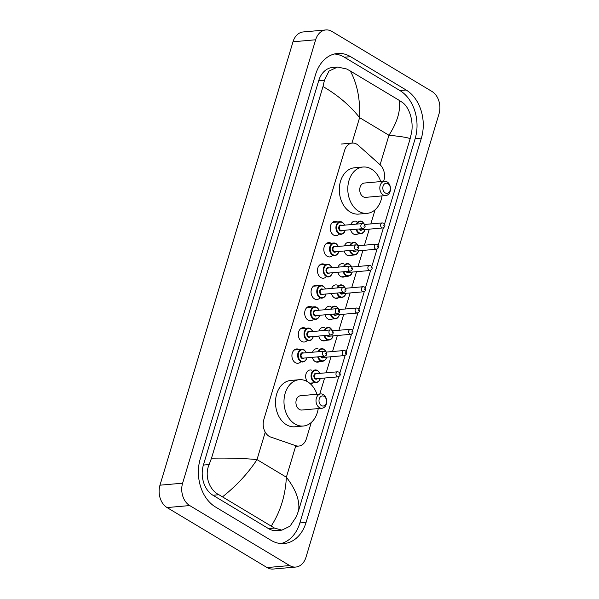 <?xml version="1.0" encoding="UTF-8"?>
<svg xmlns="http://www.w3.org/2000/svg" width="599" height="599" viewBox="0 0 599 599"><rect width="100%" height="100%" fill="white"/><g stroke="black" fill="none" stroke-linecap="round" stroke-linejoin="round"><path stroke-width="0.9" d="M312.978 382.881A6.769 5.009 -95 0 1 311.278 383.457A6.769 5.009 -95 0 1 309.735 383.27M319.357 361.609A6.769 5.009 -95 0 1 317.657 362.185A6.769 5.009 -95 0 1 315.216 361.586A6.769 5.009 -95 0 1 312.311 357.333M325.736 340.344A6.769 5.009 -95 0 1 324.037 340.921A6.769 5.009 -95 0 1 321.596 340.322A6.769 5.009 -95 0 1 318.698 336.069M332.116 319.072A6.769 5.009 -95 0 1 330.416 319.649A6.769 5.009 -95 0 1 327.982 319.05A6.769 5.009 -95 0 1 325.077 314.797M338.495 297.808A6.769 5.009 -95 0 1 336.795 298.384A6.769 5.009 -95 0 1 334.362 297.785A6.769 5.009 -95 0 1 331.457 293.532M344.882 276.536A6.769 5.009 -95 0 1 343.175 277.112A6.769 5.009 -95 0 1 340.741 276.513A6.769 5.009 -95 0 1 337.836 272.26M351.261 255.271A6.769 5.009 -95 0 1 349.561 255.84A6.769 5.009 -95 0 1 347.121 255.249A6.769 5.009 -95 0 1 344.215 250.996M357.64 233.999A6.769 5.009 -95 0 1 355.941 234.576A6.769 5.009 -95 0 1 353.5 233.977A6.769 5.009 -95 0 1 350.602 229.724M300.331 362.215A7.195 5.331 -95 0 1 297.898 363.286A7.195 5.331 -95 0 1 295.307 362.65A7.195 5.331 -95 0 1 291.96 354.818A7.195 5.331 -95 0 1 296.632 348.947A7.195 5.331 -95 0 1 299.215 349.576M306.71 340.943A7.195 5.331 -95 0 1 304.277 342.022A7.195 5.331 -95 0 1 301.686 341.385A7.195 5.331 -95 0 1 298.339 333.553A7.195 5.331 -95 0 1 303.012 327.683A7.195 5.331 -95 0 1 305.595 328.312M313.09 319.679A7.195 5.331 -95 0 1 310.656 320.75A7.195 5.331 -95 0 1 308.066 320.113A7.195 5.331 -95 0 1 304.719 312.281A7.195 5.331 -95 0 1 309.391 306.411A7.195 5.331 -95 0 1 311.974 307.04M319.477 298.407A7.195 5.331 -95 0 1 317.036 299.478A7.195 5.331 -95 0 1 314.445 298.849A7.195 5.331 -95 0 1 311.098 291.017A7.195 5.331 -95 0 1 315.77 285.146A7.195 5.331 -95 0 1 318.361 285.775M325.856 277.142A7.195 5.331 -95 0 1 323.423 278.213A7.195 5.331 -95 0 1 320.824 277.577A7.195 5.331 -95 0 1 317.485 269.745A7.195 5.331 -95 0 1 322.157 263.874A7.195 5.331 -95 0 1 324.74 264.503M332.235 255.87A7.195 5.331 -95 0 1 329.802 256.941A7.195 5.331 -95 0 1 327.204 256.312A7.195 5.331 -95 0 1 323.864 248.48A7.195 5.331 -95 0 1 328.537 242.61A7.195 5.331 -95 0 1 331.12 243.239M338.615 234.606A7.195 5.331 -95 0 1 336.181 235.677A7.195 5.331 -95 0 1 333.591 235.04A7.195 5.331 -95 0 1 330.244 227.208A7.195 5.331 -95 0 1 334.916 221.338A7.195 5.331 -95 0 1 337.499 221.967M383.615 181.332L383.884 180.419A12.684 9.397 85 0 0 380.043 164.725L358.277 145.28A12.684 9.397 85 0 0 356.809 144.187A12.684 9.397 85 0 0 352.234 143.071A12.684 9.397 85 0 0 344.582 150.446L263.845 419.547A12.684 9.397 85 0 0 270.741 437.068L295.749 445.686A12.684 9.397 85 0 0 298.744 446.068A12.684 9.397 85 0 0 306.403 438.693L311.263 422.49M319.806 394.015L324.598 378.036M326.17 372.803L330.985 356.764M332.55 351.531L337.364 335.5M338.929 330.266L343.744 314.228M345.316 308.994L350.123 292.956M351.695 287.73L356.502 271.691M358.075 266.458L362.889 250.419M364.454 245.193L369.269 229.155M370.833 223.921L375.071 209.807M350.804 224.61A6.769 5.009 -95 0 1 354.75 221.098A6.769 5.009 -95 0 1 356.525 221.368M344.425 245.882A6.769 5.009 -95 0 1 348.371 242.363A6.769 5.009 -95 0 1 350.145 242.632M338.046 267.147A6.769 5.009 -95 0 1 341.992 263.635A6.769 5.009 -95 0 1 343.766 263.904M331.666 288.418A6.769 5.009 -95 0 1 335.605 284.899A6.769 5.009 -95 0 1 337.379 285.169M325.279 309.683A6.769 5.009 -95 0 1 329.225 306.171A6.769 5.009 -95 0 1 331 306.441M318.9 330.955A6.769 5.009 -95 0 1 322.846 327.443A6.769 5.009 -95 0 1 324.621 327.705M312.521 352.227A6.769 5.009 -95 0 1 316.467 348.708A6.769 5.009 -95 0 1 318.241 348.977M307.474 381.683A6.769 5.009 -95 0 1 305.857 374.465A6.769 5.009 -95 0 1 310.087 369.98A6.769 5.009 -95 0 1 311.862 370.242M295.779 567.051L273.151 569.05A16.914 12.527 -95 0 1 267.057 567.56L167.069 507.563A16.914 12.527 -95 0 1 159.978 485.19L293.008 41.78A16.914 12.527 -95 0 1 303.221 31.949L325.849 29.95A16.914 12.527 -95 0 1 331.943 31.44L431.931 91.437A16.914 12.527 -95 0 1 439.022 113.81L305.992 557.22A16.914 12.527 -95 0 1 295.779 567.051A16.914 12.527 -95 0 1 289.684 565.561L189.703 505.563A16.914 12.527 -95 0 1 182.613 483.191L315.643 39.781A16.914 12.527 -95 0 1 325.849 29.95M406.144 90.007L350.595 56.673A36.359 26.94 85 0 0 337.492 53.468A36.359 26.94 85 0 0 315.546 74.605L200.253 458.894A36.359 26.94 85 0 0 215.49 506.994L271.04 540.328A36.359 26.94 85 0 0 284.143 543.533A36.359 26.94 85 0 0 306.089 522.395L421.382 138.107A36.359 26.94 85 0 0 406.144 90.007L399.915 90.554L344.373 57.227A36.359 26.94 85 0 0 334.399 53.985M281.006 543.563A36.359 26.94 85 0 0 299.859 522.949L415.152 138.654A36.359 26.94 85 0 0 399.915 90.554M399.024 100.228L402.199 102.309C409.566 107.109 413.669 121.769 411.573 132.536L410.128 138.826C408.78 137.71 401.719 136.52 388.953 135.254C397.556 121.777 400.911 110.104 399.024 100.228L350.34 71.019C357.229 83.838 360.313 99.374 359.602 117.644C349.883 105.417 337.686 95.054 323.003 86.548L324.448 80.259L328.993 71.064L337.589 67.043L332.46 67.492A22.829 16.914 85 0 0 318.675 80.768L203.383 465.056A22.829 16.914 85 0 0 212.952 495.261L268.502 528.595A22.829 16.914 85 0 0 276.731 530.602L281.859 530.152L274.469 528.063L218.92 494.737C209.321 490.132 204.132 475.569 209.156 464.547L211.507 458.183C228.833 457.883 244.003 458.355 257.008 459.598C248.226 473.09 236.762 485.482 222.611 496.773M410.128 138.826L384.551 224.078M383.435 227.792L378.164 245.343M377.056 249.057L371.784 266.615M370.669 270.329L365.405 287.887M364.289 291.593L359.026 309.151M357.91 312.865L352.646 330.423M351.531 334.13L346.259 351.688M345.151 355.402L339.88 372.96M338.764 376.666L298.631 510.453L296.28 516.825L290.028 526.169L281.859 530.152M323.003 86.548L211.507 458.183M337.589 67.043L346.656 68.982L350.34 71.019M271.287 525.982C280.407 511.756 285.431 495.5 286.367 477.208C295.839 489.458 299.927 500.539 298.631 510.453M385.194 192.893A5.077 3.759 -95 0 1 383.068 186.184A5.077 3.759 -95 0 1 387.957 183.676A5.077 3.759 -95 0 1 390.084 190.392A5.077 3.759 -95 0 1 385.194 192.893M383.203 194.937A7.188 5.324 -95 0 1 379.863 187.113A7.188 5.324 -95 0 1 384.528 181.25A7.188 5.324 -95 0 1 387.119 181.886A7.188 5.324 -95 0 1 390.458 189.711A7.188 5.324 -95 0 1 385.793 195.573A7.188 5.324 -95 0 1 383.203 194.937M384.528 181.25L364.439 183.024A7.188 5.324 85 0 0 359.774 188.887A7.188 5.324 85 0 0 363.114 196.712A7.188 5.324 85 0 0 365.704 197.348L385.793 195.573M382.027 195.903A23.256 17.229 -95 0 1 367.12 213.349A23.256 17.229 -95 0 1 358.734 211.297A23.256 17.229 -95 0 1 347.929 185.99A23.256 17.229 -95 0 1 363.024 167.016A23.256 17.229 -95 0 1 371.41 169.068A23.256 17.229 -95 0 1 380.762 181.587M367.12 213.349L358.629 214.098A23.256 17.229 -95 0 1 350.25 212.046A23.256 17.229 -95 0 1 339.446 186.738A23.256 17.229 -95 0 1 354.541 167.772L363.024 167.016M321.386 405.575A5.077 3.759 -95 0 1 319.26 398.867A5.077 3.759 -95 0 1 324.149 396.366A5.077 3.759 -95 0 1 326.275 403.075A5.077 3.759 -95 0 1 321.386 405.575M319.394 407.62A7.188 5.324 -95 0 1 316.055 399.803A7.188 5.324 -95 0 1 320.72 393.932A7.188 5.324 -95 0 1 323.31 394.569A7.188 5.324 -95 0 1 326.65 402.393A7.188 5.324 -95 0 1 321.985 408.256A7.188 5.324 -95 0 1 319.394 407.62M320.72 393.932L300.631 395.707A7.188 5.324 85 0 0 295.966 401.57A7.188 5.324 85 0 0 299.305 409.394A7.188 5.324 85 0 0 301.896 410.03L321.985 408.256M318.219 408.585A23.256 17.229 -95 0 1 303.311 426.031A23.256 17.229 -95 0 1 294.925 423.987A23.256 17.229 -95 0 1 284.121 398.679A23.256 17.229 -95 0 1 299.215 379.706A23.256 17.229 -95 0 1 307.601 381.758A23.256 17.229 -95 0 1 316.953 394.269M303.311 426.031L294.82 426.788A23.256 17.229 -95 0 1 286.442 424.736A23.256 17.229 -95 0 1 275.637 399.428A23.256 17.229 -95 0 1 290.732 380.455L299.215 379.706M380.095 164.777L388.953 135.254L359.602 117.644L351.965 143.094M295.816 445.708L286.367 477.208L257.008 459.598L265.245 432.156M182.613 483.191L159.978 485.19M189.703 505.563L167.069 507.563M289.684 565.561L267.057 567.56M315.643 39.781L293.008 41.78M344.373 57.227L350.595 56.673M415.152 138.654L421.382 138.107M299.859 522.949L306.089 522.395M268.502 528.595L274.469 528.063M212.952 495.261L218.92 494.737M203.383 465.056L209.156 464.547M318.675 80.768L324.448 80.259M345.256 230.196L344.365 232.322L343.002 233.722L341.198 234.374A6.342 4.702 -95 0 1 338.914 233.812A6.342 4.702 -95 0 1 335.964 226.916A6.342 4.702 -95 0 1 340.082 221.742A6.342 4.702 -95 0 1 342.366 222.296M344.65 225.157A5.923 4.388 85 0 0 342.538 222.656A5.923 4.388 85 0 0 336.833 225.576A5.923 4.388 85 0 0 339.311 233.408A5.923 4.388 85 0 0 345.091 230.211M342.269 230.458A2.958 2.194 -95 0 1 340.12 230.72A2.958 2.194 -95 0 1 338.877 226.804A2.958 2.194 -95 0 1 341.729 225.344A2.958 2.194 -95 0 1 341.827 225.404M340.981 225.479A2.538 1.879 85 0 0 339.334 227.553A2.538 1.879 85 0 0 340.517 230.308A2.538 1.879 85 0 0 341.43 230.533L362.934 228.638A2.538 1.879 -95 0 1 362.021 228.414A2.538 1.879 -95 0 1 360.838 225.651A2.538 1.879 -95 0 1 362.485 223.584L340.981 225.479M364.005 226.37L364.237 225.598L364.005 226.37M338.877 251.468L337.986 253.587L336.623 254.994L334.819 255.646A6.342 4.702 -95 0 1 332.535 255.084A6.342 4.702 -95 0 1 329.585 248.181A6.342 4.702 -95 0 1 333.703 243.007A6.342 4.702 -95 0 1 335.987 243.568M338.27 246.429A5.923 4.388 85 0 0 336.159 243.928A5.923 4.388 85 0 0 330.453 246.848A5.923 4.388 85 0 0 332.932 254.672A5.923 4.388 85 0 0 338.712 251.483M335.889 251.73A2.958 2.194 -95 0 1 333.74 251.984A2.958 2.194 -95 0 1 332.497 248.076A2.958 2.194 -95 0 1 335.35 246.616A2.958 2.194 -95 0 1 335.447 246.676M334.601 246.751A2.538 1.879 85 0 0 332.954 248.817A2.538 1.879 85 0 0 334.137 251.58A2.538 1.879 85 0 0 335.051 251.805L356.555 249.903A2.538 1.879 -95 0 1 355.634 249.678A2.538 1.879 -95 0 1 354.458 246.923A2.538 1.879 -95 0 1 356.106 244.849L334.601 246.751M357.625 247.634L357.858 246.87L357.625 247.634M332.497 272.732L331.606 274.859L330.244 276.259L328.439 276.91A6.342 4.702 -95 0 1 326.156 276.356A6.342 4.702 -95 0 1 323.205 269.453A6.342 4.702 -95 0 1 327.324 264.279A6.342 4.702 -95 0 1 329.607 264.833M331.883 267.693A5.923 4.388 85 0 0 329.772 265.192A5.923 4.388 85 0 0 324.066 268.112A5.923 4.388 85 0 0 326.552 275.944A5.923 4.388 85 0 0 332.333 272.747M329.51 272.994A2.958 2.194 -95 0 1 327.353 273.256A2.958 2.194 -95 0 1 326.118 269.34A2.958 2.194 -95 0 1 328.971 267.88A2.958 2.194 -95 0 1 329.061 267.94M328.222 268.015A2.538 1.879 85 0 0 326.575 270.089A2.538 1.879 85 0 0 327.758 272.844A2.538 1.879 85 0 0 328.671 273.069L350.168 271.175A2.538 1.879 -95 0 1 349.254 270.95A2.538 1.879 -95 0 1 348.079 268.187A2.538 1.879 -95 0 1 349.726 266.121L328.222 268.015M351.246 268.906L351.478 268.135L351.246 268.906M326.111 294.004L325.227 296.123L323.864 297.531L322.06 298.182A6.342 4.702 -95 0 1 319.769 297.621A6.342 4.702 -95 0 1 316.826 290.717A6.342 4.702 -95 0 1 320.944 285.543A6.342 4.702 -95 0 1 323.228 286.105M325.504 288.965A5.923 4.388 85 0 0 323.393 286.464A5.923 4.388 85 0 0 317.687 289.384A5.923 4.388 85 0 0 320.166 297.209A5.923 4.388 85 0 0 325.953 294.019M323.131 294.266A2.958 2.194 -95 0 1 320.974 294.528A2.958 2.194 -95 0 1 319.739 290.612A2.958 2.194 -95 0 1 322.591 289.152A2.958 2.194 -95 0 1 322.681 289.212M321.843 289.287A2.538 1.879 85 0 0 320.195 291.354A2.538 1.879 85 0 0 321.371 294.116A2.538 1.879 85 0 0 322.284 294.341L343.789 292.439A2.538 1.879 -95 0 1 342.875 292.215A2.538 1.879 -95 0 1 341.7 289.459A2.538 1.879 -95 0 1 343.347 287.385L321.843 289.287M344.867 290.171L345.099 289.407L344.867 290.171M319.731 315.269L318.84 317.395L317.485 318.795L315.673 319.447A6.342 4.702 -95 0 1 313.389 318.893A6.342 4.702 -95 0 1 310.447 311.989A6.342 4.702 -95 0 1 314.557 306.815A6.342 4.702 -95 0 1 316.849 307.369M319.125 310.23A5.923 4.388 85 0 0 317.013 307.729A5.923 4.388 85 0 0 311.308 310.649A5.923 4.388 85 0 0 313.786 318.481A5.923 4.388 85 0 0 319.574 315.284M316.751 315.531A2.958 2.194 -95 0 1 314.595 315.793A2.958 2.194 -95 0 1 313.352 311.877A2.958 2.194 -95 0 1 316.205 310.417A2.958 2.194 -95 0 1 316.302 310.477M315.463 310.552A2.538 1.879 85 0 0 313.816 312.626A2.538 1.879 85 0 0 314.992 315.381A2.538 1.879 85 0 0 315.905 315.606L337.409 313.711A2.538 1.879 -95 0 1 336.496 313.487A2.538 1.879 -95 0 1 335.313 310.724A2.538 1.879 -95 0 1 336.96 308.657L315.463 310.552M338.487 311.443L338.712 310.671L338.487 311.443M313.352 336.541L312.461 338.667L311.098 340.067L309.294 340.719A6.342 4.702 -95 0 1 307.01 340.157A6.342 4.702 -95 0 1 304.06 333.254A6.342 4.702 -95 0 1 308.178 328.08A6.342 4.702 -95 0 1 310.462 328.641M312.745 331.502A5.923 4.388 85 0 0 310.634 329.001A5.923 4.388 85 0 0 304.928 331.921A5.923 4.388 85 0 0 307.407 339.753A5.923 4.388 85 0 0 313.187 336.556M310.372 336.803A2.958 2.194 -95 0 1 308.215 337.065A2.958 2.194 -95 0 1 306.973 333.149A2.958 2.194 -95 0 1 309.825 331.689A2.958 2.194 -95 0 1 309.923 331.749M309.077 331.824A2.538 1.879 85 0 0 307.437 333.89A2.538 1.879 85 0 0 308.612 336.653A2.538 1.879 85 0 0 309.526 336.878L331.03 334.976A2.538 1.879 -95 0 1 330.116 334.751A2.538 1.879 -95 0 1 328.933 331.996A2.538 1.879 -95 0 1 330.581 329.922L309.077 331.824M332.101 332.707L332.333 331.943L332.101 332.707M306.973 357.805L306.082 359.932L304.719 361.332L302.914 361.983A6.342 4.702 -95 0 1 300.631 361.429A6.342 4.702 -95 0 1 297.681 354.526A6.342 4.702 -95 0 1 301.799 349.352A6.342 4.702 -95 0 1 304.082 349.906M306.366 352.766A5.923 4.388 85 0 0 304.255 350.265A5.923 4.388 85 0 0 298.549 353.185A5.923 4.388 85 0 0 301.027 361.017A5.923 4.388 85 0 0 306.808 357.82M303.985 358.067A2.958 2.194 -95 0 1 301.836 358.329A2.958 2.194 -95 0 1 300.593 354.413A2.958 2.194 -95 0 1 303.446 352.953A2.958 2.194 -95 0 1 303.543 353.013M302.697 353.088A2.538 1.879 85 0 0 301.05 355.162A2.538 1.879 85 0 0 302.233 357.925A2.538 1.879 85 0 0 303.146 358.142L324.651 356.248A2.538 1.879 -95 0 1 323.73 356.023A2.538 1.879 -95 0 1 322.554 353.26A2.538 1.879 -95 0 1 324.201 351.194L302.697 353.088M325.721 353.979L325.953 353.208L325.721 353.979M354.166 234.306L360.995 233.707A6.342 4.702 -95 0 1 358.711 233.146A6.342 4.702 -95 0 1 356.016 229.245M356.27 224.131A6.342 4.702 -95 0 1 359.879 221.068A6.342 4.702 -95 0 1 362.163 221.63M364.312 224.213A5.923 4.388 85 0 0 362.335 221.989A5.923 4.388 85 0 0 356.944 224.071M356.615 229.192A5.923 4.388 85 0 0 359.108 232.734A5.923 4.388 85 0 0 364.888 229.537M362.066 229.791A2.958 2.194 -95 0 1 359.917 230.046A2.958 2.194 -95 0 1 358.951 228.99M359.602 228.93A2.538 1.879 85 0 0 360.313 229.642A2.538 1.879 85 0 0 361.227 229.866L382.731 227.964A2.538 1.879 -95 0 1 381.818 227.74A2.538 1.879 -95 0 1 380.635 224.984A2.538 1.879 -95 0 1 382.282 222.91L383.704 223.24C385.584 225.396 385.254 226.976 382.731 227.964M384.034 224.932L383.802 225.696L384.034 224.932M347.787 255.578L354.615 254.972A6.342 4.702 -95 0 1 352.332 254.41A6.342 4.702 -95 0 1 349.629 250.517M349.891 245.395A6.342 4.702 -95 0 1 353.5 242.34A6.342 4.702 -95 0 1 355.784 242.894M357.932 245.478A5.923 4.388 85 0 0 355.956 243.254A5.923 4.388 85 0 0 350.557 245.343M350.235 250.464A5.923 4.388 85 0 0 352.729 254.006A5.923 4.388 85 0 0 358.509 250.809M355.686 251.056A2.958 2.194 -95 0 1 353.53 251.318A2.958 2.194 -95 0 1 352.571 250.255M353.223 250.195A2.538 1.879 85 0 0 353.934 250.906A2.538 1.879 85 0 0 354.848 251.131L376.344 249.236A2.538 1.879 -95 0 1 375.431 249.012A2.538 1.879 -95 0 1 374.255 246.249A2.538 1.879 -95 0 1 375.902 244.182L377.325 244.512C379.197 246.668 378.875 248.241 376.344 249.236M377.655 246.196L377.422 246.968L377.655 246.196M341.408 276.843L348.236 276.244A6.342 4.702 -95 0 1 345.945 275.682A6.342 4.702 -95 0 1 343.249 271.781M343.512 266.667A6.342 4.702 -95 0 1 347.121 263.605A6.342 4.702 -95 0 1 349.404 264.166M351.553 266.75A5.923 4.388 85 0 0 349.569 264.526A5.923 4.388 85 0 0 344.178 266.607M343.856 271.729A5.923 4.388 85 0 0 346.349 275.27A5.923 4.388 85 0 0 352.13 272.081M349.307 272.328A2.958 2.194 -95 0 1 347.15 272.582A2.958 2.194 -95 0 1 346.192 271.527M346.843 271.467A2.538 1.879 85 0 0 347.547 272.178A2.538 1.879 85 0 0 348.468 272.403L369.965 270.501A2.538 1.879 -95 0 1 369.051 270.276A2.538 1.879 -95 0 1 367.876 267.521A2.538 1.879 -95 0 1 369.523 265.447L370.946 265.776C372.818 267.933 372.496 269.513 369.965 270.501M371.275 267.468L371.043 268.232L371.275 267.468M335.021 298.115L341.849 297.508A6.342 4.702 -95 0 1 339.566 296.954A6.342 4.702 -95 0 1 336.87 293.053M337.132 287.932A6.342 4.702 -95 0 1 340.734 284.877A6.342 4.702 -95 0 1 343.025 285.431M345.166 288.014A5.923 4.388 85 0 0 343.19 285.79A5.923 4.388 85 0 0 337.799 287.879M337.477 293.001A5.923 4.388 85 0 0 339.962 296.542A5.923 4.388 85 0 0 345.75 293.345M342.928 293.592A2.958 2.194 -95 0 1 340.771 293.854A2.958 2.194 -95 0 1 339.805 292.791M340.457 292.731A2.538 1.879 85 0 0 341.168 293.443A2.538 1.879 85 0 0 342.081 293.667L363.586 291.773A2.538 1.879 -95 0 1 362.672 291.548A2.538 1.879 -95 0 1 361.497 288.785A2.538 1.879 -95 0 1 363.136 286.719L364.566 287.048C366.438 289.205 366.109 290.777 363.586 291.773M364.896 288.733L364.664 289.504L364.896 288.733M328.641 319.379L335.47 318.78A6.342 4.702 -95 0 1 333.186 318.219A6.342 4.702 -95 0 1 330.491 314.318M330.745 309.204A6.342 4.702 -95 0 1 334.354 306.141A6.342 4.702 -95 0 1 336.645 306.703M338.787 309.286A5.923 4.388 85 0 0 336.81 307.062A5.923 4.388 85 0 0 331.419 309.144M331.09 314.265A5.923 4.388 85 0 0 333.583 317.807A5.923 4.388 85 0 0 339.363 314.617M336.548 314.864A2.958 2.194 -95 0 1 334.392 315.126A2.958 2.194 -95 0 1 333.426 314.063M334.077 314.003A2.538 1.879 85 0 0 334.789 314.715A2.538 1.879 85 0 0 335.702 314.939L357.206 313.037A2.538 1.879 -95 0 1 356.293 312.813A2.538 1.879 -95 0 1 355.11 310.057A2.538 1.879 -95 0 1 356.757 307.983L358.187 308.313C360.059 310.469 359.729 312.049 357.206 313.037M358.509 310.005L358.284 310.769L358.509 310.005M322.262 340.651L329.091 340.045A6.342 4.702 -95 0 1 326.807 339.491A6.342 4.702 -95 0 1 324.111 335.59M324.366 330.476A6.342 4.702 -95 0 1 327.975 327.413A6.342 4.702 -95 0 1 330.259 327.967M332.408 330.558A5.923 4.388 85 0 0 330.431 328.327A5.923 4.388 85 0 0 325.04 330.416M324.71 335.537A5.923 4.388 85 0 0 327.204 339.079A5.923 4.388 85 0 0 332.984 335.882M330.161 336.129A2.958 2.194 -95 0 1 328.012 336.391A2.958 2.194 -95 0 1 327.047 335.328M327.698 335.275A2.538 1.879 85 0 0 328.409 335.979A2.538 1.879 85 0 0 329.323 336.204L350.827 334.309A2.538 1.879 -95 0 1 349.913 334.085A2.538 1.879 -95 0 1 348.73 331.322A2.538 1.879 -95 0 1 350.378 329.255L351.8 329.585C353.68 331.741 353.35 333.314 350.827 334.309M352.13 331.269L351.898 332.041L352.13 331.269M315.883 361.916L322.711 361.317A6.342 4.702 -95 0 1 320.428 360.755A6.342 4.702 -95 0 1 317.725 356.854M317.987 351.74A6.342 4.702 -95 0 1 321.596 348.678A6.342 4.702 -95 0 1 323.879 349.239M326.028 351.823A5.923 4.388 85 0 0 324.052 349.599A5.923 4.388 85 0 0 318.653 351.68M318.331 356.802A5.923 4.388 85 0 0 320.824 360.351A5.923 4.388 85 0 0 326.605 357.154M323.782 357.401A2.958 2.194 -95 0 1 321.626 357.663A2.958 2.194 -95 0 1 320.667 356.6M321.319 356.54A2.538 1.879 85 0 0 322.03 357.251A2.538 1.879 85 0 0 322.943 357.476L344.44 355.574A2.538 1.879 -95 0 1 343.526 355.349A2.538 1.879 -95 0 1 342.351 352.594A2.538 1.879 -95 0 1 343.998 350.52L345.421 350.849C347.293 353.006 346.971 354.586 344.44 355.574M345.75 352.541L345.518 353.305L345.75 352.541M309.623 383.173L316.332 382.581A6.342 4.702 -95 0 1 314.041 382.027A6.342 4.702 -95 0 1 311.098 375.124A6.342 4.702 -95 0 1 315.216 369.95A6.342 4.702 -95 0 1 317.5 370.504M319.776 373.364A5.923 4.388 85 0 0 317.665 370.863A5.923 4.388 85 0 0 311.959 373.783A5.923 4.388 85 0 0 314.445 381.615A5.923 4.388 85 0 0 320.225 378.418M317.403 378.665A2.958 2.194 -95 0 1 315.246 378.927A2.958 2.194 -95 0 1 314.011 375.011A2.958 2.194 -95 0 1 316.864 373.551A2.958 2.194 -95 0 1 316.953 373.611M337.619 371.792L316.115 373.686A2.538 1.879 85 0 0 314.468 375.76A2.538 1.879 85 0 0 315.643 378.523A2.538 1.879 85 0 0 316.564 378.74L338.061 376.846A2.538 1.879 -95 0 1 337.147 376.621A2.538 1.879 -95 0 1 335.972 373.858A2.538 1.879 -95 0 1 337.619 371.792L339.041 372.121C340.913 374.278 340.591 375.85 338.061 376.846M339.371 373.806L339.139 374.577L339.371 373.806M341.056 144.06L352.234 143.071M295.621 446.345L298.744 446.068M344.807 225.142L342.471 222.319L340.082 221.742L332.482 222.409M362.934 228.638C365.457 227.642 365.787 226.07 363.915 223.914L362.485 223.584M338.428 246.414L336.091 243.591L333.703 243.007L326.103 243.681M356.555 249.903C359.078 248.914 359.4 247.335 357.528 245.178L356.106 244.849M332.048 267.678L329.712 264.855L327.324 264.279L319.716 264.945M350.168 271.175C352.699 270.179 353.021 268.607 351.149 266.45L349.726 266.121M325.669 288.95L323.325 286.127L320.944 285.543L313.337 286.217M343.789 292.439C346.312 291.451 346.641 289.871 344.769 287.715L343.347 287.385M319.289 310.215L316.946 307.392L314.557 306.815L306.958 307.482M337.409 313.711C339.933 312.715 340.262 311.143 338.39 308.987L336.96 308.657M312.903 331.487L310.567 328.664L308.178 328.08L300.578 328.754M331.03 334.976C333.553 333.987 333.883 332.408 332.011 330.251L330.581 329.922M306.523 352.751L304.187 349.928L301.799 349.352L294.199 350.018M324.651 356.248C327.174 355.252 327.496 353.68 325.624 351.523L324.201 351.194M359.879 221.068L362.268 221.652L364.604 224.475M382.282 222.91L364.559 224.475M360.995 233.707L362.799 233.056L364.162 231.648L365.053 229.529M353.5 242.34L355.888 242.917L358.224 245.74M375.902 244.182L358.18 245.747M354.615 254.972L356.42 254.32L357.783 252.92L358.674 250.794M347.121 263.605L349.509 264.189L351.845 267.012M369.523 265.447L351.8 267.012M348.236 276.244L350.041 275.592L351.403 274.185L352.287 272.066M340.734 284.877L343.122 285.453L345.466 288.276M363.136 286.719L345.413 288.284M341.849 297.508L343.661 296.857L345.017 295.457L345.908 293.33M334.354 306.141L336.743 306.725L339.079 309.548M356.757 307.983L339.034 309.548M335.47 318.78L337.282 318.129L338.637 316.721L339.528 314.602M327.975 327.413L330.363 327.99L332.7 330.813M350.378 329.255L332.655 330.82M329.091 340.045L330.895 339.393L332.258 337.993L333.149 335.867M321.596 348.678L323.984 349.262L326.32 352.085M343.998 350.52L326.275 352.085M322.711 361.317L324.516 360.665L325.878 359.265L326.769 357.139M315.216 369.95L317.605 370.526L319.941 373.349M316.332 382.581L318.136 381.93L319.499 380.53L320.383 378.403"/></g></svg>
